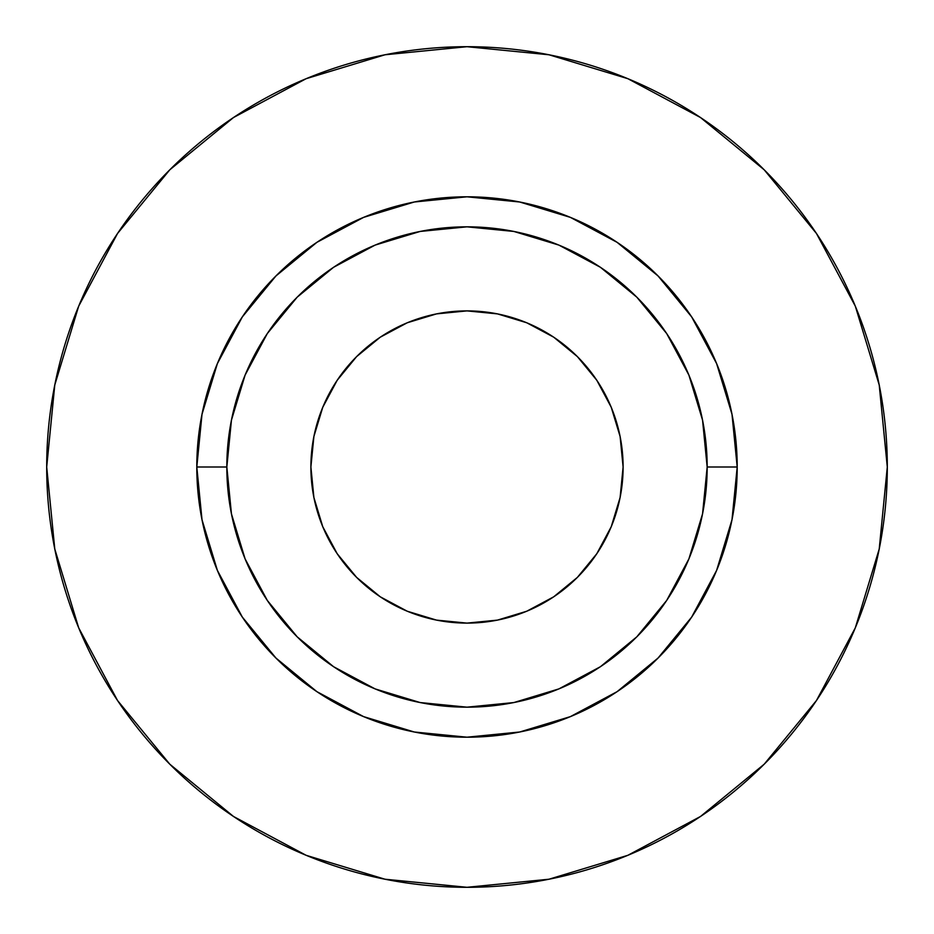 <?xml version="1.0" encoding="UTF-8"?>
<svg xmlns="http://www.w3.org/2000/svg" width="934" height="934" viewBox="0 0 934 934"><rect width="100%" height="100%" fill="white"/><g stroke="black" fill="none" stroke-linecap="round" stroke-linejoin="round"><path stroke-width="1.4" d="M310.894 467A156.106 156.106 0 0 1 467 310.894A156.106 156.106 0 0 1 623.106 467A156.106 156.106 0 0 1 467 623.106A156.106 156.106 0 0 1 310.894 467L313.882 436.54L322.767 407.259L337.197 380.266L356.613 356.613L380.266 337.197L407.259 322.767L436.54 313.882L467 310.894L497.46 313.882L526.741 322.767L553.734 337.197L577.387 356.613L596.803 380.266L611.233 407.259L620.118 436.54L623.106 467L620.118 497.46L611.233 526.741L596.803 553.734L577.387 577.387L553.734 596.803L526.741 611.233L497.46 620.118L467 623.106L436.54 620.118L407.259 611.233L380.266 596.803L356.613 577.387L337.197 553.734L322.767 526.741L313.882 497.46L310.894 467L313.882 436.54M707.166 467L737.195 467A270.195 270.195 0 0 1 467 737.195A270.195 270.195 0 0 1 196.805 467L226.834 467A240.166 240.166 0 0 1 467 226.834A240.166 240.166 0 0 1 707.166 467A240.166 240.166 0 0 1 467 707.166A240.166 240.166 0 0 1 226.834 467L231.445 513.852L245.105 558.906L267.299 600.434L297.175 636.825L333.566 666.701L375.094 688.895L420.148 702.555L467 707.166L513.852 702.555L558.906 688.895L600.434 666.701L636.825 636.825L666.701 600.434L688.895 558.906L702.555 513.852L707.166 467L702.555 420.148L688.895 375.094L666.701 333.566L636.825 297.175L600.434 267.299L558.906 245.105L513.852 231.445L467 226.834L420.148 231.445L375.094 245.105L333.566 267.299L297.175 297.175L267.299 333.566L245.105 375.094L231.445 420.148L226.834 467L196.805 467L202.001 414.287L217.377 363.606L242.338 316.895L275.95 275.95L316.895 242.338L363.606 217.377L414.287 202.001L467 196.805L519.713 202.001L570.394 217.377L617.105 242.338L658.05 275.95L691.662 316.895L716.623 363.606L731.999 414.287L737.195 467L731.999 519.713L716.623 570.394L691.662 617.105L658.05 658.05L617.105 691.662L570.394 716.623L519.713 731.999L467 737.195L414.287 731.999L363.606 716.623L316.895 691.662L275.95 658.05L242.338 617.105L217.377 570.394L202.001 519.713L196.805 467A270.195 270.195 0 0 1 467 196.805A270.195 270.195 0 0 1 737.195 467L707.166 467M46.7 467A420.3 420.3 0 0 1 467 46.7A420.3 420.3 0 0 1 887.3 467A420.3 420.3 0 0 1 467 887.3A420.3 420.3 0 0 1 46.7 467L54.779 548.994L78.69 627.846L117.532 700.512L169.801 764.199L233.488 816.468L306.154 855.311L385.006 879.221L467 887.3L548.994 879.221L627.846 855.311L700.512 816.468L764.199 764.199L816.468 700.512L855.311 627.846L879.221 548.994L887.3 467L879.221 385.006L855.311 306.154L816.468 233.488L764.199 169.801L700.512 117.532L627.846 78.69L548.994 54.779L467 46.7L385.006 54.779L306.154 78.69L233.488 117.532L169.801 169.801L117.532 233.488L78.69 306.154L54.779 385.006L46.7 467M816.468 233.488L764.199 169.801L700.617 117.614M233.488 117.532L169.801 169.801L117.614 233.383M117.532 700.512L169.801 764.199L233.383 816.386M700.512 816.468L764.199 764.199L816.386 700.617M467 623.106L436.54 620.118"/></g></svg>
